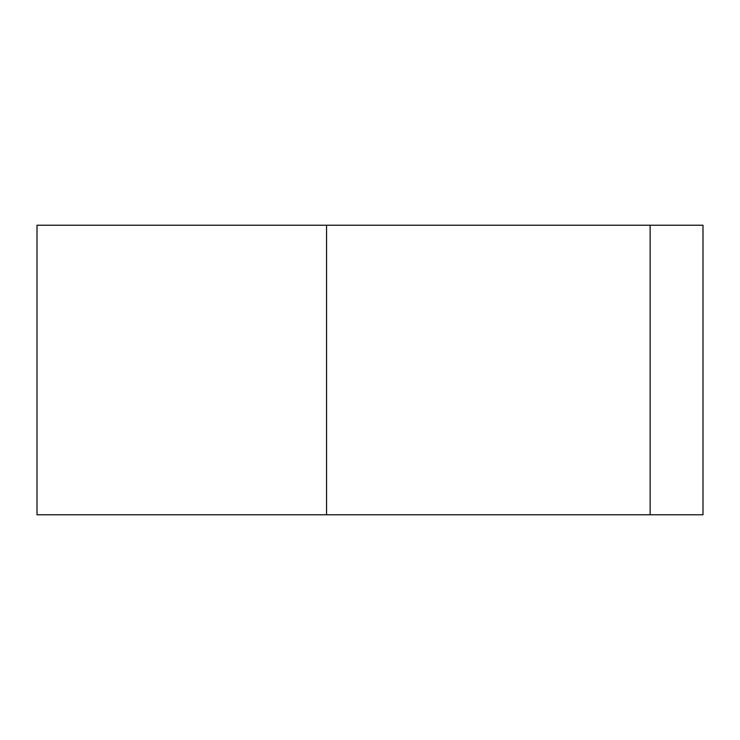<?xml version="1.0" encoding="UTF-8"?>
<svg xmlns="http://www.w3.org/2000/svg" width="740" height="740" viewBox="0 0 740 740"><rect width="100%" height="100%" fill="white"/><g stroke="black" fill="none" stroke-linecap="round" stroke-linejoin="round"><path stroke-width="1.11" d="M326.562 514.781L37 514.781L37 225.219L326.562 225.219L326.562 514.781L703 514.781L703 225.219L650.136 225.219L650.136 514.781M326.562 225.219L650.136 225.219"/></g></svg>
